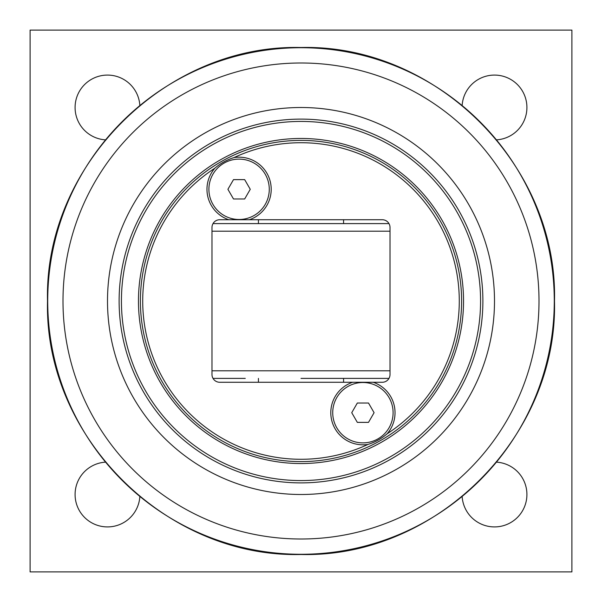 <?xml version="1.0" encoding="UTF-8"?>
<svg xmlns="http://www.w3.org/2000/svg" width="602" height="602" viewBox="0 0 602 602"><rect width="100%" height="100%" fill="white"/><g stroke="black" fill="none" stroke-linecap="round" stroke-linejoin="round"><path stroke-width="0.9" d="M227.91 189.299L233.501 179.629L244.668 179.629L250.259 189.299L244.668 198.976L233.501 198.976L227.91 189.299M239.084 219.489A30.183 30.183 0 0 1 208.902 189.299A30.183 30.183 0 0 1 239.084 159.116A30.183 30.183 0 0 1 269.275 189.299A30.183 30.183 0 0 1 239.084 219.489M351.741 412.701L357.332 403.024L368.499 403.024L374.09 412.701L368.499 422.371L357.332 422.371L351.741 412.701M362.916 442.884A30.183 30.183 0 0 1 332.725 412.701A30.183 30.183 0 0 1 362.916 382.511A30.183 30.183 0 0 1 393.098 412.701A30.183 30.183 0 0 1 362.916 442.884M213.025 378.402L245.27 378.402M388.975 223.598L213.025 223.598M301 378.402L388.975 378.402M214.861 168.206C220.505 163.315 226.894 159.778 234.035 157.581A158.281 158.281 0 0 1 459.281 301A158.281 158.281 0 0 1 387.139 433.794C381.495 438.685 375.106 442.222 367.965 444.419A158.281 158.281 0 0 1 162.563 377.74A158.281 158.281 0 0 1 214.861 168.206A32.124 32.124 0 0 0 228.79 219.73L219.73 219.73A7.743 7.743 0 0 0 211.987 227.473L211.987 374.527A7.743 7.743 0 0 0 219.73 382.27L373.21 382.27A32.124 32.124 0 0 1 387.139 433.794M461.606 301A160.606 160.606 0 0 0 301 140.394A160.606 160.606 0 0 0 140.394 301A160.606 160.606 0 0 0 301 461.606A160.606 160.606 0 0 0 461.606 301M367.965 444.419A32.124 32.124 0 0 1 331.732 420.399A32.124 32.124 0 0 1 352.621 382.27M234.035 157.581A32.124 32.124 0 0 1 270.78 184.084A32.124 32.124 0 0 1 249.378 219.73L382.27 219.73A7.743 7.743 0 0 1 390.013 227.473L390.013 374.527A7.743 7.743 0 0 1 382.27 382.27L373.21 382.27M249.378 219.73L228.79 219.73M463.54 301A162.54 162.54 0 0 0 301 138.46A162.54 162.54 0 0 0 138.46 301A162.54 162.54 0 0 0 301 463.54A162.54 162.54 0 0 0 463.54 301M482.887 301A181.887 181.887 0 0 0 301 119.113A181.887 181.887 0 0 0 119.113 301A181.887 181.887 0 0 0 301 482.887A181.887 181.887 0 0 0 482.887 301M107.502 301A193.498 193.498 0 0 0 301 494.498A193.498 193.498 0 0 0 494.498 301A193.498 193.498 0 0 0 301 107.502A193.498 193.498 0 0 0 107.502 301M139.845 496.658A32.418 32.418 0 0 1 106.419 526.9A32.418 32.418 0 0 1 75.084 494.498A32.418 32.418 0 0 1 105.342 462.155M496.673 462.155A32.418 32.418 0 0 1 526.916 494.498A32.418 32.418 0 0 1 495.589 526.9A32.418 32.418 0 0 1 462.155 496.673M462.155 105.342A32.418 32.418 0 0 1 495.581 75.099A32.418 32.418 0 0 1 526.916 107.502A32.418 32.418 0 0 1 496.658 139.845M105.342 139.845A32.418 32.418 0 0 1 75.084 107.502A32.418 32.418 0 0 1 106.419 75.099A32.418 32.418 0 0 1 139.845 105.342M30.1 571.9L30.1 30.1L571.9 30.1L571.9 571.9L30.1 571.9M211.987 231.198L390.013 231.198M390.013 370.802L211.987 370.802M480.569 301A179.569 179.569 0 0 1 301 480.569A179.569 179.569 0 0 1 121.431 301A179.569 179.569 0 0 1 301 121.431A179.569 179.569 0 0 1 480.569 301M62.992 301A238.008 238.008 0 0 1 301 62.992A238.008 238.008 0 0 1 539.008 301A238.008 238.008 0 0 1 301 539.008A238.008 238.008 0 0 1 62.992 301M301 554.284A253.284 253.284 0 0 0 554.284 301A253.284 253.284 0 0 0 301 47.716A253.284 253.284 0 0 0 47.716 301A253.284 253.284 0 0 0 301 554.284M343.569 223.598L343.569 219.73M258.431 223.598L258.431 219.73M343.569 382.27L343.569 378.402M258.431 382.27L258.431 378.402M301 554.487C165.558 557.986 44.014 436.442 47.513 301C44.014 165.558 165.558 44.014 301 47.513C436.442 44.014 557.986 165.558 554.487 301C557.971 436.458 436.458 557.971 301 554.487"/></g></svg>
